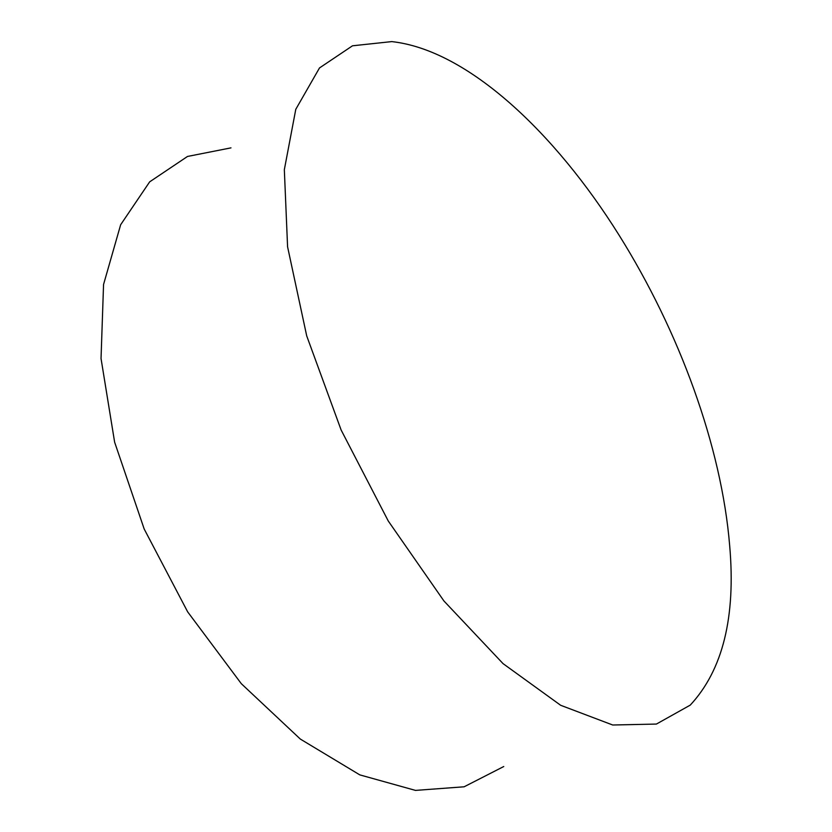 <?xml version="1.0" encoding="UTF-8"?>
<svg xmlns="http://www.w3.org/2000/svg" width="832" height="832" viewBox="0 0 832 832"><rect width="100%" height="100%" fill="white"/><g stroke="black" fill="none" stroke-linecap="round" stroke-linejoin="round"><path stroke-width="1.25" d="M690.248 705.12L656.417 724.058L612.716 725.005L560.664 705.286L503.048 663.624L443.934 600.974L388.274 521.019L341.13 430.009L306.706 335.878L287.581 246.802L284.336 169.697L295.786 109.304L319.498 67.943L352.487 45.802L391.737 41.6C467.823 49.92 555.329 133.172 619.029 235.092C679.089 330.99 721.583 446.264 729.695 545.896C735.894 617.094 722.738 670.166 690.248 705.12M503.755 766.532L464.131 786.791L415.48 790.4L359.809 774.883L300.321 739.066L241.311 683.686L187.678 611.884L144.206 529.058L114.629 442.177L101.036 358.519L103.553 284.492L120.65 224.744L149.677 181.844L187.502 156.458L230.984 147.867"/></g></svg>

